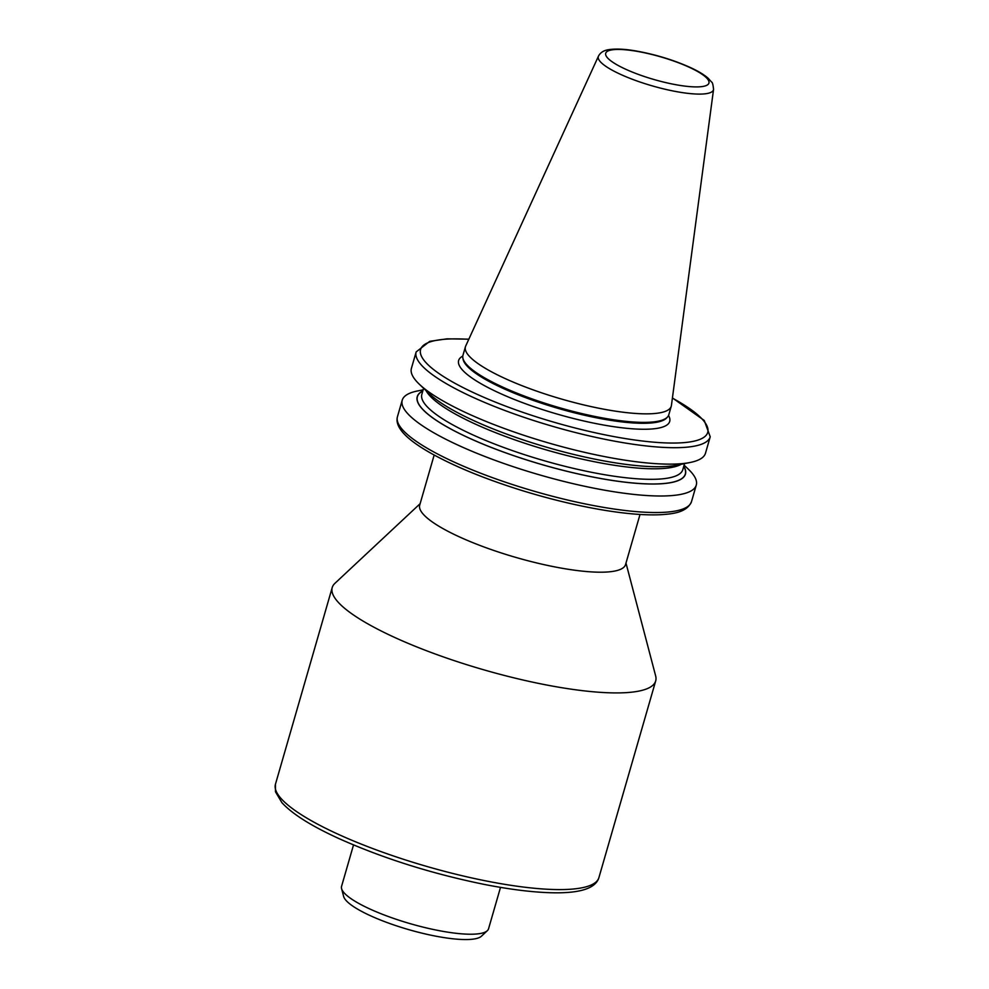 <?xml version="1.0" encoding="UTF-8"?>
<svg xmlns="http://www.w3.org/2000/svg" width="989" height="989" viewBox="0 0 989 989"><rect width="100%" height="100%" fill="white"/><g stroke="black" fill="none" stroke-linecap="round" stroke-linejoin="round"><path stroke-width="1.48" d="M505.231 378.589A107.121 23.551 -163.9 0 1 465.411 346.805A107.121 23.551 -163.9 0 1 465.683 346.076L598.456 56.175A59.933 13.178 -163.9 0 0 620.573 74.373A59.933 13.178 -163.9 0 0 680.506 92.323A59.933 13.178 -163.9 0 0 713.551 89.406L671.42 405.465A107.121 23.551 -163.9 0 1 671.259 406.219A107.121 23.551 -163.9 0 1 610.806 410.423A107.121 23.551 -163.9 0 1 505.231 378.589M671.259 406.219L668.799 414.75A107.121 23.551 -163.9 0 1 667.55 416.962A107.121 23.551 -163.9 0 1 502.771 387.119A107.121 23.551 -163.9 0 1 462.84 357.87A107.121 23.551 -163.9 0 1 462.951 355.323L465.411 346.805M640.019 514.453L625.555 564.558A107.121 23.551 -163.9 0 1 565.102 568.774A107.121 23.551 -163.9 0 1 459.526 536.94A107.121 23.551 -163.9 0 1 419.707 505.144L434.171 455.039M625.988 563.087L655.645 675.895A168.34 37.013 -163.9 0 1 655.695 680.914A168.34 37.013 -163.9 0 1 560.689 687.528A168.34 37.013 -163.9 0 1 394.784 637.497A168.34 37.013 -163.9 0 1 332.217 587.553A168.34 37.013 -163.9 0 1 334.925 583.325L420.14 503.673M672.421 397.924L704.242 420.461L710.226 436.792L705.478 453.234A153.035 33.638 -163.9 0 1 690.174 462.481L676.488 465.226A139.585 30.684 -163.9 0 1 547.832 447.56A139.585 30.684 -163.9 0 1 429.547 393.943L419.435 384.338A153.035 33.638 -163.9 0 1 411.412 368.353L416.159 351.923L429.745 341.329L447.09 338.831L468.848 339.165M690.174 462.481A153.035 33.638 -163.9 0 1 468.292 413.773A153.035 33.638 -163.9 0 1 419.435 384.338M683.795 466.227A139.585 30.684 -163.9 0 1 620.56 481.631A139.585 30.684 -163.9 0 1 469.12 438.09A139.585 30.684 -163.9 0 1 422.835 390.902M684.104 465.164L688.257 469.107A153.035 33.638 -163.9 0 1 696.281 485.092A153.035 33.638 -163.9 0 1 609.916 491.1A153.035 33.638 -163.9 0 1 459.094 445.631A153.035 33.638 -163.9 0 1 402.214 400.211A153.035 33.638 -163.9 0 1 417.519 390.964L423.144 389.839M500.508 887.38L488.554 928.782A76.499 16.813 -163.9 0 1 487.317 930.698L481.42 936.212A72.321 15.898 -163.9 0 1 370.492 915.752A72.321 15.898 -163.9 0 1 343.64 896.442L341.588 888.629A76.499 16.813 -163.9 0 1 341.564 886.354L353.518 844.952M487.317 930.698A76.499 16.813 -163.9 0 1 369.997 909.052A76.499 16.813 -163.9 0 1 341.588 888.629M668.527 415.467A109.853 24.144 -163.9 0 1 618.286 427.322A109.853 24.144 -163.9 0 1 499.457 393.103A109.853 24.144 -163.9 0 1 462.803 356.089M598.914 877.602C595.539 889.074 577.972 894.068 546.225 892.56C528.41 891.732 507.876 889.037 484.598 884.475C431.859 873.72 383.287 858.415 338.856 838.548C311.238 825.926 292.262 813.972 281.902 802.66L275.474 791.793L275.449 784.24A168.34 37.013 16.1 0 0 338.003 834.184A168.34 37.013 16.1 0 0 503.92 884.203A168.34 37.013 16.1 0 0 598.914 877.602L655.695 680.914M688.987 67.141A53.727 11.819 16.1 0 0 616.419 49.475A53.727 11.819 16.1 0 0 625.678 69.23A53.727 11.819 16.1 0 0 698.246 86.884A53.727 11.819 16.1 0 0 688.987 67.141M667.55 416.962L666.697 417.902A106.577 23.427 -163.9 0 1 502.771 388.22A106.577 23.427 -163.9 0 1 463.05 359.118L462.84 357.87M454.322 462.16A153.035 33.638 16.1 0 0 605.144 507.629A153.035 33.638 16.1 0 0 691.509 501.621C686.799 512.759 672.372 513.921 660.578 514.713C645.285 515.417 626.136 513.86 603.129 510.052C576.822 505.626 549.451 499.025 521.018 490.223C484.363 478.713 454.149 466.289 430.388 452.925C405.688 438.918 394.698 426.852 397.442 416.74A153.035 33.638 16.1 0 0 454.322 462.16M710.226 436.792A153.035 33.638 -163.9 0 1 623.861 442.8A153.035 33.638 -163.9 0 1 473.026 397.331A153.035 33.638 -163.9 0 1 416.159 351.923M683.745 466.375A139.424 30.647 -163.9 0 1 620.19 481.544A139.424 30.647 -163.9 0 1 469.206 438.09A139.424 30.647 -163.9 0 1 422.798 391.051M684.549 463.606L682.806 469.651A135.802 29.855 -163.9 0 1 606.17 474.98A135.802 29.855 -163.9 0 1 472.322 434.628A135.802 29.855 -163.9 0 1 421.846 394.327L423.589 388.294M681.26 464.261A135.802 29.855 -163.9 0 1 475.363 424.096A135.802 29.855 -163.9 0 1 426.024 390.593M468.774 339.326A149.426 32.847 16.1 0 0 476.142 393.869A149.426 32.847 16.1 0 0 668.91 443.01A149.426 32.847 16.1 0 0 672.409 398.11M713.551 89.406C713.094 84.683 712.439 82.235 711.586 82.062L708.087 78.18C703.896 74.534 697.826 70.911 689.902 67.314C674.09 60.255 656.98 54.964 638.573 51.428C630.426 49.944 619.423 48.226 609.051 49.598C603.859 50.34 600.323 52.528 598.456 56.175M332.217 587.553L275.449 784.24M402.214 400.211L397.442 416.74M696.281 485.092L691.509 501.621"/></g></svg>
